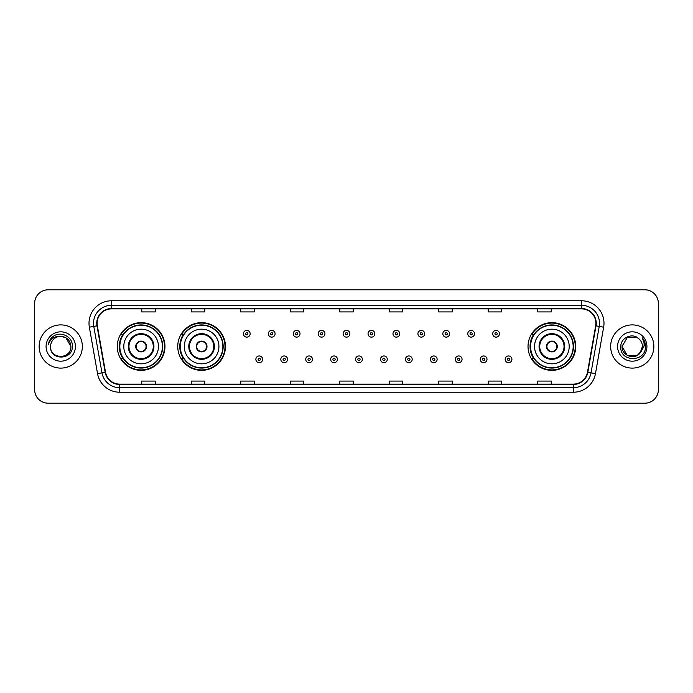 <?xml version="1.0" encoding="UTF-8"?>
<svg xmlns="http://www.w3.org/2000/svg" width="693" height="693" viewBox="0 0 693 693"><rect width="100%" height="100%" fill="white"/><g stroke="black" fill="none" stroke-linecap="round" stroke-linejoin="round"><path stroke-width="1.04" d="M528.031 346.5A23.848 23.848 0 0 0 551.879 370.348A23.848 23.848 0 0 0 575.727 346.5A23.848 23.848 0 0 0 551.879 322.652A23.848 23.848 0 0 0 528.031 346.5M177.746 346.5A23.848 23.848 0 0 0 201.602 370.348A23.848 23.848 0 0 0 225.45 346.5A23.848 23.848 0 0 0 201.602 322.652A23.848 23.848 0 0 0 177.746 346.5M117.273 346.5A23.848 23.848 0 0 0 141.121 370.348A23.848 23.848 0 0 0 164.969 346.5A23.848 23.848 0 0 0 141.121 322.652A23.848 23.848 0 0 0 117.273 346.5M122.99 358.653A21.821 21.821 0 0 1 122.99 334.347M183.472 358.653A21.821 21.821 0 0 1 183.472 334.347M533.749 358.653A21.821 21.821 0 0 1 533.749 334.347M34.65 303.3L34.65 389.7A13.496 13.496 0 0 0 48.146 403.196L644.854 403.196A13.496 13.496 0 0 0 658.35 389.7L658.35 303.3A13.496 13.496 0 0 0 644.854 289.804L48.146 289.804A13.496 13.496 0 0 0 34.65 303.3L34.65 389.7M39.146 346.5A21.604 21.604 0 0 0 60.75 368.104A21.604 21.604 0 0 0 82.346 346.5A21.604 21.604 0 0 0 60.75 324.896A21.604 21.604 0 0 0 39.146 346.5A21.604 21.604 0 0 0 60.75 368.104A21.604 21.604 0 0 0 82.346 346.5A21.604 21.604 0 0 0 60.75 324.896A21.604 21.604 0 0 0 39.146 346.5M610.654 346.5A21.604 21.604 0 0 0 632.25 368.104A21.604 21.604 0 0 0 653.854 346.5A21.604 21.604 0 0 0 632.25 324.896A21.604 21.604 0 0 0 610.654 346.5A21.604 21.604 0 0 0 632.25 368.104A21.604 21.604 0 0 0 653.854 346.5A21.604 21.604 0 0 0 632.25 324.896A21.604 21.604 0 0 0 610.654 346.5M97.107 323.276A14.397 14.397 0 0 1 111.512 308.879L581.488 308.879A14.397 14.397 0 0 1 595.668 325.779L587.482 372.219A14.397 14.397 0 0 1 573.302 384.121L119.698 384.121A14.397 14.397 0 0 1 105.518 372.219L97.332 325.779A14.397 14.397 0 0 1 97.107 323.276M96.751 323.276A14.761 14.761 0 0 0 96.977 325.84L105.163 372.28A14.761 14.761 0 0 0 119.698 384.476L573.302 384.476A14.761 14.761 0 0 0 587.837 372.28L596.023 325.84A14.761 14.761 0 0 0 581.488 308.524L111.512 308.524A14.761 14.761 0 0 0 96.751 323.276M89.354 327.191A22.497 22.497 0 0 1 111.512 300.779L581.488 300.779A22.497 22.497 0 0 1 603.646 327.191L595.46 373.631A22.497 22.497 0 0 1 573.302 392.221L119.698 392.221A22.497 22.497 0 0 1 97.54 373.631L89.354 327.191L93.78 326.403A18.001 18.001 0 0 1 111.512 305.284L581.488 305.284A18.001 18.001 0 0 1 599.22 326.403L591.025 372.843A18.001 18.001 0 0 1 573.302 387.716L119.698 387.716A18.001 18.001 0 0 1 101.975 372.843L93.78 326.403A18.001 18.001 0 0 1 93.512 323.276M644.854 289.804L48.146 289.804M48.146 403.196L644.854 403.196M658.35 389.7L658.35 303.3M587.837 372.28L591.025 372.843L599.22 326.403L603.646 327.191M339.752 308.879L339.752 311.928L353.248 311.928L353.248 308.879M290.246 308.879L290.246 311.928L303.751 311.928L303.751 308.879M240.748 308.879L240.748 311.928L254.253 311.928L254.253 308.879M191.251 308.879L191.251 311.928L204.747 311.928L204.747 308.879M141.753 308.879L141.753 311.928L155.249 311.928L155.249 308.879M389.249 308.879L389.249 311.928L402.754 311.928L402.754 308.879M438.747 308.879L438.747 311.928L452.252 311.928L452.252 308.879M488.253 308.879L488.253 311.928L501.749 311.928L501.749 308.879M537.751 308.879L537.751 311.928L551.247 311.928L551.247 308.879M353.248 384.121L353.248 381.072L339.752 381.072L339.752 384.121M303.751 384.121L303.751 381.072L290.246 381.072L290.246 384.121M254.253 384.121L254.253 381.072L240.748 381.072L240.748 384.121M204.747 384.121L204.747 381.072L191.251 381.072L191.251 384.121M155.249 384.121L155.249 381.072L141.753 381.072L141.753 384.121M402.754 384.121L402.754 381.072L389.249 381.072L389.249 384.121M452.252 384.121L452.252 381.072L438.747 381.072L438.747 384.121M501.749 384.121L501.749 381.072L488.253 381.072L488.253 384.121M551.247 384.121L551.247 381.072L537.751 381.072L537.751 384.121M50.58 346.5A10.17 10.17 0 0 1 60.75 336.33C66.926 336.928 70.322 340.324 70.92 346.5L65.835 337.69L60.75 336.33L65.835 337.69L70.92 346.5L65.835 337.69L60.75 336.33L65.835 337.69L70.92 346.5L65.835 337.69L60.75 336.33L65.835 337.69L70.92 346.5C71.544 359.624 49.957 359.624 50.58 346.5C49.627 360.715 72.808 360.386 72.349 346.5C73.137 336.772 60.499 330.466 53.014 336.538C50.372 338.66 48.787 341.38 48.267 344.716C50.364 338.747 54.522 335.958 60.75 336.33L65.835 337.69L70.92 346.5C71.544 359.624 49.957 359.624 50.58 346.5C49.957 359.624 71.544 359.624 70.92 346.5C71.457 355.778 58.099 360.377 52.798 352.85M46.076 346.5A14.674 14.674 0 0 0 60.75 361.174A14.674 14.674 0 0 0 75.424 346.5A14.674 14.674 0 0 0 60.75 331.826A14.674 14.674 0 0 0 46.076 346.5M123.796 346.5A17.325 17.325 0 0 1 141.121 329.175A17.325 17.325 0 0 1 158.446 346.5A17.325 17.325 0 0 1 141.121 363.825A17.325 17.325 0 0 1 123.796 346.5A17.325 17.325 0 0 0 141.121 363.825A17.325 17.325 0 0 0 158.446 346.5M128.967 346.5A12.153 12.153 0 0 0 141.121 358.653A12.153 12.153 0 0 0 153.274 346.5A12.153 12.153 0 0 0 141.121 334.347A12.153 12.153 0 0 0 128.967 346.5M123.259 334.347A21.604 21.604 0 0 0 123.259 358.653M162.405 346.5A21.284 21.284 0 0 0 141.121 325.216A21.284 21.284 0 0 0 119.837 346.5A21.284 21.284 0 0 0 141.121 367.784A21.284 21.284 0 0 0 162.405 346.5M135.724 346.5A5.397 5.397 0 0 0 141.121 351.897A5.397 5.397 0 0 0 146.518 346.5A5.397 5.397 0 0 0 141.121 341.103A5.397 5.397 0 0 0 135.724 346.5M164.518 346.5A23.397 23.397 0 0 1 121.119 358.653L123.293 358.653A21.578 21.578 0 0 0 162.699 346.552A21.578 21.578 0 0 0 123.293 334.347L121.119 334.347A23.397 23.397 0 0 1 164.518 346.5M135.889 345.149L136.079 345.149A5.223 5.223 0 0 1 146.162 345.149L145.885 345.149A4.946 4.946 0 0 1 141.121 351.446A4.946 4.946 0 0 1 136.356 345.149A4.946 4.946 0 0 1 145.885 345.149L146.344 345.149M146.344 347.851L146.162 347.851A5.223 5.223 0 0 1 136.079 347.851L135.889 347.851M637.335 355.31A10.17 10.17 0 0 0 642.42 346.5C642.368 343.433 641.198 340.869 638.911 338.816C632.657 332.268 620.651 337.664 620.763 346.5C619.62 362.205 645.079 362.612 645.495 347.262L645.512 346.5C645.478 343.165 644.369 340.237 642.186 337.708C643.849 340.436 644.429 343.364 643.936 346.5L640.115 352.945L642.42 346.5M627.165 355.31L637.335 355.31L639.994 353.092L637.335 355.31L627.165 355.31L622.08 346.5L627.165 355.31L637.335 355.31L641.285 351.169L637.335 355.31L627.165 355.31L622.08 346.5L627.165 337.69L637.335 337.69L638.911 338.816L637.335 337.69L627.165 337.69L622.08 346.5L627.165 337.69L637.335 337.69L638.911 338.816L637.335 337.69L627.165 337.69L622.08 346.5L622.193 344.993M639.994 353.092L637.335 355.31L627.165 355.31L622.08 346.5L627.165 355.31L637.335 355.31L639.994 353.092L637.525 355.197M641.285 351.169L637.335 355.31L627.165 355.31L622.08 346.5L627.165 355.31L637.335 355.31L640.063 353.014M622.08 346.5C621.56 355.518 634.312 360.273 639.838 353.274L640.115 352.945M617.576 346.5A14.674 14.674 0 0 0 632.25 361.174A14.674 14.674 0 0 0 646.924 346.5A14.674 14.674 0 0 0 632.25 331.826A14.674 14.674 0 0 0 617.576 346.5M642.281 337.82L645.512 346.881M184.277 346.5A17.325 17.325 0 0 1 201.602 329.175A17.325 17.325 0 0 1 218.927 346.5A17.325 17.325 0 0 1 201.602 363.825A17.325 17.325 0 0 1 184.277 346.5A17.325 17.325 0 0 0 201.602 363.825A17.325 17.325 0 0 0 218.927 346.5M189.449 346.5A12.153 12.153 0 0 0 201.602 358.653A12.153 12.153 0 0 0 213.747 346.5A12.153 12.153 0 0 0 201.602 334.347A12.153 12.153 0 0 0 189.449 346.5M183.74 334.347A21.604 21.604 0 0 0 183.74 358.653M222.886 346.5A21.284 21.284 0 0 0 201.602 325.216A21.284 21.284 0 0 0 180.319 346.5A21.284 21.284 0 0 0 201.602 367.784A21.284 21.284 0 0 0 222.886 346.5M196.197 346.5A5.397 5.397 0 0 0 201.602 351.897A5.397 5.397 0 0 0 206.999 346.5A5.397 5.397 0 0 0 201.602 341.103A5.397 5.397 0 0 0 196.197 346.5M225 346.5A23.397 23.397 0 0 1 181.601 358.653L183.766 358.653A21.578 21.578 0 0 0 223.172 346.552A21.578 21.578 0 0 0 183.766 334.347L181.601 334.347A23.397 23.397 0 0 1 225 346.5M196.37 345.149L196.552 345.149A5.223 5.223 0 0 1 206.644 345.149L206.358 345.149A4.946 4.946 0 0 1 201.602 351.446A4.946 4.946 0 0 1 196.838 345.149A4.946 4.946 0 0 1 206.358 345.149L206.826 345.149M206.826 347.851L206.644 347.851A5.223 5.223 0 0 1 196.552 347.851L196.37 347.851M534.554 346.5A17.325 17.325 0 0 1 551.879 329.175A17.325 17.325 0 0 1 569.204 346.5A17.325 17.325 0 0 1 551.879 363.825A17.325 17.325 0 0 1 534.554 346.5A17.325 17.325 0 0 0 551.879 363.825A17.325 17.325 0 0 0 569.204 346.5M539.726 346.5A12.153 12.153 0 0 0 551.879 358.653A12.153 12.153 0 0 0 564.033 346.5A12.153 12.153 0 0 0 551.879 334.347A12.153 12.153 0 0 0 539.726 346.5M534.017 334.347A21.604 21.604 0 0 0 534.017 358.653M573.163 346.5A21.284 21.284 0 0 0 551.879 325.216A21.284 21.284 0 0 0 530.595 346.5A21.284 21.284 0 0 0 551.879 367.784A21.284 21.284 0 0 0 573.163 346.5M546.482 346.5A5.397 5.397 0 0 0 551.879 351.897A5.397 5.397 0 0 0 557.276 346.5A5.397 5.397 0 0 0 551.879 341.103A5.397 5.397 0 0 0 546.482 346.5M575.277 346.5A23.397 23.397 0 0 1 531.877 358.653L534.052 358.653A21.578 21.578 0 0 0 573.457 346.552A21.578 21.578 0 0 0 534.052 334.347L531.877 334.347A23.397 23.397 0 0 1 575.277 346.5M546.656 345.149L546.838 345.149A5.223 5.223 0 0 1 556.921 345.149L556.644 345.149A4.946 4.946 0 0 1 551.879 351.446A4.946 4.946 0 0 1 547.115 345.149A4.946 4.946 0 0 1 556.644 345.149L557.111 345.149M557.111 347.851L556.644 347.851A4.946 4.946 0 0 1 547.115 347.851L546.656 347.851M556.644 347.851L556.921 347.851A5.223 5.223 0 0 1 546.838 347.851L547.115 347.851M250.156 333.766A3.378 3.378 0 0 1 246.777 337.136A3.378 3.378 0 0 1 243.408 333.766A3.378 3.378 0 0 1 246.777 330.388A3.378 3.378 0 0 1 250.156 333.766A3.378 3.378 0 0 0 246.777 330.388A3.378 3.378 0 0 0 243.408 333.766M275.086 333.766A3.378 3.378 0 0 1 271.708 337.136A3.378 3.378 0 0 1 268.338 333.766A3.378 3.378 0 0 1 271.708 330.388A3.378 3.378 0 0 1 275.086 333.766A3.378 3.378 0 0 0 271.708 330.388A3.378 3.378 0 0 0 268.338 333.766M300.017 333.766A3.378 3.378 0 0 1 296.639 337.136A3.378 3.378 0 0 1 293.269 333.766A3.378 3.378 0 0 1 296.639 330.388A3.378 3.378 0 0 1 300.017 333.766A3.378 3.378 0 0 0 296.639 330.388A3.378 3.378 0 0 0 293.269 333.766M324.948 333.766A3.378 3.378 0 0 1 321.569 337.136A3.378 3.378 0 0 1 318.191 333.766A3.378 3.378 0 0 1 321.569 330.388A3.378 3.378 0 0 1 324.948 333.766A3.378 3.378 0 0 0 321.569 330.388A3.378 3.378 0 0 0 318.191 333.766M349.878 333.766A3.378 3.378 0 0 1 346.5 337.136A3.378 3.378 0 0 1 343.122 333.766A3.378 3.378 0 0 1 346.5 330.388A3.378 3.378 0 0 1 349.878 333.766A3.378 3.378 0 0 0 346.5 330.388A3.378 3.378 0 0 0 343.122 333.766M374.809 333.766A3.378 3.378 0 0 1 371.431 337.136A3.378 3.378 0 0 1 368.052 333.766A3.378 3.378 0 0 1 371.431 330.388A3.378 3.378 0 0 1 374.809 333.766A3.378 3.378 0 0 0 371.431 330.388A3.378 3.378 0 0 0 368.052 333.766M399.731 333.766A3.378 3.378 0 0 1 396.361 337.136A3.378 3.378 0 0 1 392.983 333.766A3.378 3.378 0 0 1 396.361 330.388A3.378 3.378 0 0 1 399.731 333.766A3.378 3.378 0 0 0 396.361 330.388A3.378 3.378 0 0 0 392.983 333.766M424.662 333.766A3.378 3.378 0 0 1 421.292 337.136A3.378 3.378 0 0 1 417.914 333.766A3.378 3.378 0 0 1 421.292 330.388A3.378 3.378 0 0 1 424.662 333.766A3.378 3.378 0 0 0 421.292 330.388A3.378 3.378 0 0 0 417.914 333.766M449.592 333.766A3.378 3.378 0 0 1 446.223 337.136A3.378 3.378 0 0 1 442.844 333.766A3.378 3.378 0 0 1 446.223 330.388A3.378 3.378 0 0 1 449.592 333.766A3.378 3.378 0 0 0 446.223 330.388A3.378 3.378 0 0 0 442.844 333.766M474.523 333.766A3.378 3.378 0 0 1 471.153 337.136A3.378 3.378 0 0 1 467.775 333.766A3.378 3.378 0 0 1 471.153 330.388A3.378 3.378 0 0 1 474.523 333.766A3.378 3.378 0 0 0 471.153 330.388A3.378 3.378 0 0 0 467.775 333.766M499.454 333.766A3.378 3.378 0 0 1 496.084 337.136A3.378 3.378 0 0 1 492.706 333.766A3.378 3.378 0 0 1 496.084 330.388A3.378 3.378 0 0 1 499.454 333.766A3.378 3.378 0 0 0 496.084 330.388A3.378 3.378 0 0 0 492.706 333.766M255.873 359.329A3.378 3.378 0 0 1 259.243 355.951A3.378 3.378 0 0 1 262.621 359.329A3.378 3.378 0 0 1 259.243 362.699A3.378 3.378 0 0 1 255.873 359.329A3.378 3.378 0 0 0 259.243 362.699A3.378 3.378 0 0 0 262.621 359.329M280.804 359.329A3.378 3.378 0 0 1 284.173 355.951A3.378 3.378 0 0 1 287.552 359.329A3.378 3.378 0 0 1 284.173 362.699A3.378 3.378 0 0 1 280.804 359.329A3.378 3.378 0 0 0 284.173 362.699A3.378 3.378 0 0 0 287.552 359.329M305.734 359.329A3.378 3.378 0 0 1 309.104 355.951A3.378 3.378 0 0 1 312.482 359.329A3.378 3.378 0 0 1 309.104 362.699A3.378 3.378 0 0 1 305.734 359.329A3.378 3.378 0 0 0 309.104 362.699A3.378 3.378 0 0 0 312.482 359.329M330.656 359.329A3.378 3.378 0 0 1 334.035 355.951A3.378 3.378 0 0 1 337.413 359.329A3.378 3.378 0 0 1 334.035 362.699A3.378 3.378 0 0 1 330.656 359.329A3.378 3.378 0 0 0 334.035 362.699A3.378 3.378 0 0 0 337.413 359.329M355.587 359.329A3.378 3.378 0 0 1 358.965 355.951A3.378 3.378 0 0 1 362.344 359.329A3.378 3.378 0 0 1 358.965 362.699A3.378 3.378 0 0 1 355.587 359.329A3.378 3.378 0 0 0 358.965 362.699A3.378 3.378 0 0 0 362.344 359.329M380.518 359.329A3.378 3.378 0 0 1 383.896 355.951A3.378 3.378 0 0 1 387.266 359.329A3.378 3.378 0 0 1 383.896 362.699A3.378 3.378 0 0 1 380.518 359.329A3.378 3.378 0 0 0 383.896 362.699A3.378 3.378 0 0 0 387.266 359.329M405.448 359.329A3.378 3.378 0 0 1 408.827 355.951A3.378 3.378 0 0 1 412.196 359.329A3.378 3.378 0 0 1 408.827 362.699A3.378 3.378 0 0 1 405.448 359.329A3.378 3.378 0 0 0 408.827 362.699A3.378 3.378 0 0 0 412.196 359.329M430.379 359.329A3.378 3.378 0 0 1 433.757 355.951A3.378 3.378 0 0 1 437.127 359.329A3.378 3.378 0 0 1 433.757 362.699A3.378 3.378 0 0 1 430.379 359.329A3.378 3.378 0 0 0 433.757 362.699A3.378 3.378 0 0 0 437.127 359.329M455.31 359.329A3.378 3.378 0 0 1 458.688 355.951A3.378 3.378 0 0 1 462.058 359.329A3.378 3.378 0 0 1 458.688 362.699A3.378 3.378 0 0 1 455.31 359.329A3.378 3.378 0 0 0 458.688 362.699A3.378 3.378 0 0 0 462.058 359.329M480.24 359.329A3.378 3.378 0 0 1 483.619 355.951A3.378 3.378 0 0 1 486.988 359.329A3.378 3.378 0 0 1 483.619 362.699A3.378 3.378 0 0 1 480.24 359.329A3.378 3.378 0 0 0 483.619 362.699A3.378 3.378 0 0 0 486.988 359.329M505.171 359.329A3.378 3.378 0 0 1 508.541 355.951A3.378 3.378 0 0 1 511.919 359.329A3.378 3.378 0 0 1 508.541 362.699A3.378 3.378 0 0 1 505.171 359.329A3.378 3.378 0 0 0 508.541 362.699A3.378 3.378 0 0 0 511.919 359.329M581.488 300.779L581.488 308.524M93.78 326.403L96.977 325.84M119.698 392.221L119.698 384.476M573.302 384.476L573.302 392.221M97.54 373.631L105.163 372.28M596.023 325.84L599.22 326.403M111.512 300.779L111.512 308.524M591.025 372.843L595.46 373.631M153.941 346.5A12.829 12.829 0 0 0 141.121 333.671A12.829 12.829 0 0 0 128.292 346.5A12.829 12.829 0 0 0 141.121 359.329A12.829 12.829 0 0 0 153.941 346.5M214.423 346.5A12.829 12.829 0 0 0 201.602 333.671A12.829 12.829 0 0 0 188.773 346.5A12.829 12.829 0 0 0 201.602 359.329A12.829 12.829 0 0 0 214.423 346.5M564.708 346.5A12.829 12.829 0 0 0 551.879 333.671A12.829 12.829 0 0 0 539.059 346.5A12.829 12.829 0 0 0 551.879 359.329A12.829 12.829 0 0 0 564.708 346.5M245.651 333.766A1.126 1.126 0 0 0 246.777 334.892A1.126 1.126 0 0 0 247.903 333.766A1.126 1.126 0 0 0 246.777 332.64A1.126 1.126 0 0 0 245.651 333.766M270.582 333.766A1.126 1.126 0 0 0 271.708 334.892A1.126 1.126 0 0 0 272.834 333.766A1.126 1.126 0 0 0 271.708 332.64A1.126 1.126 0 0 0 270.582 333.766M295.513 333.766A1.126 1.126 0 0 0 296.639 334.892A1.126 1.126 0 0 0 297.765 333.766A1.126 1.126 0 0 0 296.639 332.64A1.126 1.126 0 0 0 295.513 333.766M320.443 333.766A1.126 1.126 0 0 0 321.569 334.892A1.126 1.126 0 0 0 322.695 333.766A1.126 1.126 0 0 0 321.569 332.64A1.126 1.126 0 0 0 320.443 333.766M345.374 333.766A1.126 1.126 0 0 0 346.5 334.892A1.126 1.126 0 0 0 347.626 333.766A1.126 1.126 0 0 0 346.5 332.64A1.126 1.126 0 0 0 345.374 333.766M370.305 333.766A1.126 1.126 0 0 0 371.431 334.892A1.126 1.126 0 0 0 372.557 333.766A1.126 1.126 0 0 0 371.431 332.64A1.126 1.126 0 0 0 370.305 333.766M395.235 333.766A1.126 1.126 0 0 0 396.361 334.892A1.126 1.126 0 0 0 397.487 333.766A1.126 1.126 0 0 0 396.361 332.64A1.126 1.126 0 0 0 395.235 333.766M420.166 333.766A1.126 1.126 0 0 0 421.292 334.892A1.126 1.126 0 0 0 422.418 333.766A1.126 1.126 0 0 0 421.292 332.64A1.126 1.126 0 0 0 420.166 333.766M445.097 333.766A1.126 1.126 0 0 0 446.223 334.892A1.126 1.126 0 0 0 447.349 333.766A1.126 1.126 0 0 0 446.223 332.64A1.126 1.126 0 0 0 445.097 333.766M470.027 333.766A1.126 1.126 0 0 0 471.153 334.892A1.126 1.126 0 0 0 472.271 333.766A1.126 1.126 0 0 0 471.153 332.64A1.126 1.126 0 0 0 470.027 333.766M494.958 333.766A1.126 1.126 0 0 0 496.084 334.892A1.126 1.126 0 0 0 497.202 333.766A1.126 1.126 0 0 0 496.084 332.64A1.126 1.126 0 0 0 494.958 333.766M260.369 359.329A1.126 1.126 0 0 0 259.243 358.203A1.126 1.126 0 0 0 258.117 359.329A1.126 1.126 0 0 0 259.243 360.447A1.126 1.126 0 0 0 260.369 359.329M285.299 359.329A1.126 1.126 0 0 0 284.173 358.203A1.126 1.126 0 0 0 283.047 359.329A1.126 1.126 0 0 0 284.173 360.447A1.126 1.126 0 0 0 285.299 359.329M310.23 359.329A1.126 1.126 0 0 0 309.104 358.203A1.126 1.126 0 0 0 307.978 359.329A1.126 1.126 0 0 0 309.104 360.447A1.126 1.126 0 0 0 310.23 359.329M335.161 359.329A1.126 1.126 0 0 0 334.035 358.203A1.126 1.126 0 0 0 332.909 359.329A1.126 1.126 0 0 0 334.035 360.447A1.126 1.126 0 0 0 335.161 359.329M360.091 359.329A1.126 1.126 0 0 0 358.965 358.203A1.126 1.126 0 0 0 357.839 359.329A1.126 1.126 0 0 0 358.965 360.447A1.126 1.126 0 0 0 360.091 359.329M385.022 359.329A1.126 1.126 0 0 0 383.896 358.203A1.126 1.126 0 0 0 382.77 359.329A1.126 1.126 0 0 0 383.896 360.447A1.126 1.126 0 0 0 385.022 359.329M409.953 359.329A1.126 1.126 0 0 0 408.827 358.203A1.126 1.126 0 0 0 407.701 359.329A1.126 1.126 0 0 0 408.827 360.447A1.126 1.126 0 0 0 409.953 359.329M434.883 359.329A1.126 1.126 0 0 0 433.757 358.203A1.126 1.126 0 0 0 432.631 359.329A1.126 1.126 0 0 0 433.757 360.447A1.126 1.126 0 0 0 434.883 359.329M459.814 359.329A1.126 1.126 0 0 0 458.688 358.203A1.126 1.126 0 0 0 457.562 359.329A1.126 1.126 0 0 0 458.688 360.447A1.126 1.126 0 0 0 459.814 359.329M484.736 359.329A1.126 1.126 0 0 0 483.619 358.203A1.126 1.126 0 0 0 482.493 359.329A1.126 1.126 0 0 0 483.619 360.447A1.126 1.126 0 0 0 484.736 359.329M509.667 359.329A1.126 1.126 0 0 0 508.541 358.203A1.126 1.126 0 0 0 507.423 359.329A1.126 1.126 0 0 0 508.541 360.447A1.126 1.126 0 0 0 509.667 359.329"/></g></svg>

